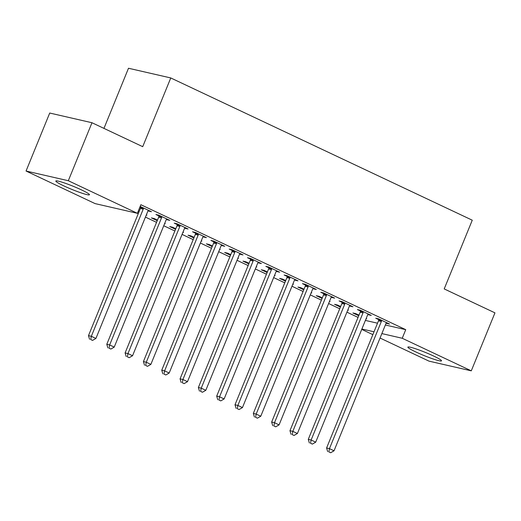 <?xml version="1.0" encoding="UTF-8"?>
<svg xmlns="http://www.w3.org/2000/svg" width="521" height="521" viewBox="0 0 521 521"><rect width="100%" height="100%" fill="white"/><g stroke="black" fill="none" stroke-linecap="round" stroke-linejoin="round"><path stroke-width="0.78" d="M81.55 189.931A18.17 1.7 22.2 0 1 89.469 194.756A18.17 1.7 22.2 0 1 63.731 185.841A18.17 1.7 22.2 0 1 55.819 181.021A18.17 1.7 22.2 0 1 81.55 189.931M433.602 356.025A18.17 1.7 22.2 0 1 441.521 360.845A18.17 1.7 22.2 0 1 415.784 351.935A18.17 1.7 22.2 0 1 407.871 347.116A18.17 1.7 22.2 0 1 433.602 356.025M137.368 213.297L138.241 213.708M145.437 217.107L156.554 222.35M163.75 225.749L174.874 230.992M182.07 234.391L193.187 239.634M200.39 243.033L211.506 248.276M218.703 251.676L229.82 256.918M237.022 260.311L248.139 265.56M255.336 268.953L266.459 274.202M273.655 277.595L284.772 282.844M291.968 286.237L303.092 291.486M310.288 294.879L321.405 300.129M328.608 303.522L339.725 308.771M346.921 312.164L358.044 317.413M95.102 203.607L26.05 171.025L68.316 180.722L137.368 213.304L95.102 203.607M68.316 180.722L91.976 122.735L49.716 113.037L26.05 171.025M103.959 128.387L128.498 68.251L170.764 77.948L472.26 220.194L444.211 288.921L494.95 312.854L471.284 370.841L429.024 361.144L380.05 338.038M372.854 334.645L361.73 329.396M146.31 214.971L146.929 215.114L146.362 214.841M138.925 212.027L138.058 211.617M139.159 211.448L138.293 211.038M167.156 219.12L166.922 219.699L169.774 220.357L158.788 215.173L155.929 214.515L158.892 215.915M166.922 219.699L166.394 219.452M182.943 232.255L183.568 232.399L182.995 232.125M175.557 229.312L169.722 226.557L172.575 227.208L175.792 228.732M203.789 236.404L203.555 236.983L206.407 237.641L195.421 232.451L192.562 231.799L195.531 233.2M203.555 236.983L203.027 236.736M219.575 249.539L220.201 249.676L219.628 249.409M212.19 246.596L206.355 243.841L209.208 244.492L212.431 246.016M240.422 253.688L240.188 254.268L243.046 254.925L232.053 249.735L229.201 249.084L232.164 250.484M240.188 254.268L239.66 254.02M256.208 266.817L256.833 266.96L256.26 266.693M248.823 263.88L242.988 261.125L245.84 261.776L249.064 263.294M277.061 270.972L276.82 271.552L279.679 272.203L268.686 267.019L265.834 266.368L268.797 267.761M276.82 271.552L276.293 271.298M292.841 284.101L293.466 284.245L292.893 283.978M285.462 281.158L279.621 278.403L282.473 279.061L285.697 280.578M313.694 288.256L313.453 288.836L316.312 289.487L305.319 284.303L302.467 283.645L305.43 285.046M313.453 288.836L312.926 288.582M329.474 301.385L330.099 301.529L329.526 301.262M322.095 298.442L316.254 295.687L319.113 296.345L322.33 297.862M350.327 305.534L350.092 306.12L352.945 306.771L341.958 301.587L339.099 300.93L342.063 302.33M350.092 306.12L349.558 305.866M366.113 318.67L366.732 318.813L366.165 318.546M358.728 315.726L352.886 312.971L355.745 313.629L358.962 315.146M386.96 322.818L386.725 323.398L389.578 324.055L378.591 318.872L375.732 318.214L378.695 319.614M386.725 323.398L386.198 323.15M365.397 320.415L377.523 323.196M385.371 325L405.735 329.669L140.872 204.714L137.368 213.304M368.647 314.176L368.406 314.756L371.265 315.413L360.272 310.229L357.419 309.572L360.382 310.972M368.406 314.756L367.878 314.508M347.794 310.028L348.419 310.171L347.846 309.904M340.408 307.084L334.573 304.329L337.426 304.987L340.649 306.504M332.007 296.892L331.773 297.478L334.625 298.129L323.639 292.945L320.78 292.288L323.749 293.688M331.773 297.478L331.245 297.224M311.161 292.743L311.786 292.887L311.213 292.62M303.776 289.8L297.94 287.045L300.793 287.703L304.017 289.22M295.374 279.614L295.14 280.194L297.992 280.845L287.006 275.661L284.147 275.01L287.117 276.404M295.14 280.194L294.612 279.94M274.528 275.459L275.147 275.602L274.58 275.335M267.143 272.522L261.301 269.767L264.16 270.419L267.377 271.936M258.742 262.33L258.507 262.91L261.36 263.561L250.373 258.377L247.514 257.726L250.477 259.119M258.507 262.91L257.98 262.662M237.895 258.175L238.514 258.318L237.947 258.051M230.51 255.238L224.668 252.483L227.527 253.134L230.744 254.658M222.109 245.046L221.874 245.625L224.727 246.283L213.734 241.093L210.881 240.441L213.844 241.842M221.874 245.625L221.34 245.378M201.256 240.897L201.881 241.041L201.308 240.767M193.877 237.954L188.035 235.199L190.894 235.85L194.112 237.374M185.476 227.762L185.235 228.341L188.094 228.999L177.101 223.815L174.248 223.157L177.212 224.558M185.235 228.341L184.708 228.094M164.623 223.613L165.248 223.756L164.675 223.483M157.244 220.67L151.403 217.915L154.255 218.566L157.479 220.09M148.843 210.477L148.602 211.057L151.461 211.715L140.162 206.459M148.602 211.057L148.075 210.81M140.579 207.273L139.947 206.974M405.735 329.669L402.232 338.266L471.284 370.841M91.976 122.735L142.715 146.675L170.764 77.948M361.893 329.005L374.019 331.786M381.867 333.59L402.232 338.266M381.339 321.503L378.48 320.845L326.595 447.988L329.454 448.64L381.339 321.503A2.331 2.012 102.9 0 0 381.535 320.636L381.554 320.272M328.829 451.883L330.666 452.749L328.829 451.883L329.454 448.64L334.033 450.802L385.918 323.658A2.331 2.012 102.9 0 1 386.38 322.922L386.615 322.655M378.48 320.845A2.331 2.012 102.9 0 0 378.676 319.979L378.734 318.943M326.595 447.988L327.689 451.622M330.666 452.749L334.033 450.802M363.02 312.861L360.167 312.203L308.282 439.346L311.135 439.998L363.02 312.861A2.331 2.012 102.9 0 0 363.215 311.994L363.235 311.63M310.516 443.241L312.346 444.107L310.516 443.241L311.135 439.998L315.713 442.16L367.598 315.016A2.331 2.012 102.9 0 1 368.06 314.28L368.295 314.013M360.167 312.203A2.331 2.012 102.9 0 0 360.363 311.337L360.421 310.301M308.282 439.346L309.37 442.98M312.346 444.107L315.713 442.16M344.707 304.218L341.848 303.561L289.963 430.704L292.822 431.355L344.707 304.218A2.331 2.012 102.9 0 0 344.902 303.352L344.922 302.988M292.196 434.599L294.026 435.465L292.196 434.599L292.822 431.355L297.4 433.518L349.285 306.374A2.331 2.012 102.9 0 1 349.741 305.638L349.982 305.371M341.848 303.561A2.331 2.012 102.9 0 0 342.043 302.694L342.102 301.659M289.963 430.704L291.057 434.338M294.026 435.465L297.4 433.518M326.387 295.576L323.534 294.919L271.649 422.062L274.502 422.72L326.387 295.576A2.331 2.012 102.9 0 0 326.582 294.71L326.602 294.345M273.883 425.963L275.713 426.823L273.883 425.963L274.502 422.72L279.08 424.875L330.965 297.732A2.331 2.012 102.9 0 1 331.428 296.996L331.662 296.729M323.534 294.919A2.331 2.012 102.9 0 0 323.73 294.052L323.782 293.017M271.649 422.062L272.737 425.696M275.713 426.823L279.08 424.875M308.074 286.934L305.215 286.276L253.33 413.42L256.182 414.078L308.074 286.934A2.331 2.012 102.9 0 0 308.263 286.068L308.289 285.703M255.564 417.321L257.394 418.181L255.564 417.321L256.182 414.078L260.767 416.233L312.652 289.096A2.331 2.012 102.9 0 1 313.108 288.354L313.349 288.087M305.215 286.276A2.331 2.012 102.9 0 0 305.41 285.41L305.469 284.375M253.33 413.42L254.424 417.054M257.394 418.181L260.767 416.233M289.754 278.292L286.902 277.634L235.01 404.778L237.869 405.436L289.754 278.292A2.331 2.012 102.9 0 0 289.95 277.426L289.969 277.061M237.244 408.679L239.08 409.539L237.244 408.679L237.869 405.436L242.447 407.591L294.332 280.454A2.331 2.012 102.9 0 1 294.795 279.712L295.029 279.451M286.902 277.634A2.331 2.012 102.9 0 0 287.091 276.775L287.149 275.733M235.01 404.778L236.104 408.412M239.08 409.539L242.447 407.591M271.434 269.65L268.582 268.992L216.697 396.136L219.549 396.794L271.434 269.65A2.331 2.012 102.9 0 0 271.63 268.784L271.649 268.419M218.931 400.037L220.761 400.896L218.931 400.037L219.549 396.794L224.128 398.949L276.019 271.812A2.331 2.012 102.9 0 1 276.475 271.07L276.71 270.809M268.582 268.992A2.331 2.012 102.9 0 0 268.777 268.133L268.836 267.091M216.697 396.136L217.785 399.77M220.761 400.896L224.128 398.949M253.121 261.008L250.262 260.35L198.377 387.494L201.236 388.152L253.121 261.008A2.331 2.012 102.9 0 0 253.317 260.142L253.336 259.777M200.611 391.395L202.441 392.254L200.611 391.395L201.236 388.152L205.815 390.307L257.7 263.17A2.331 2.012 102.9 0 1 258.162 262.428L258.396 262.167M250.262 260.35A2.331 2.012 102.9 0 0 250.458 259.491L250.516 258.449M198.377 387.494L199.471 391.134M202.441 392.254L205.815 390.307M234.802 252.366L231.949 251.708L180.064 378.852L182.917 379.509L234.802 252.366A2.331 2.012 102.9 0 0 234.997 251.5L235.017 251.135M182.298 382.753L184.128 383.619L182.298 382.753L182.917 379.509L187.495 381.672L239.38 254.528A2.331 2.012 102.9 0 1 239.842 253.786L240.077 253.525M231.949 251.708A2.331 2.012 102.9 0 0 232.145 250.848L232.203 249.806M180.064 378.852L181.152 382.492M184.128 383.619L187.495 381.672M216.489 243.724L213.63 243.066L161.744 370.21L164.603 370.867L216.489 243.724A2.331 2.012 102.9 0 0 216.684 242.858L216.703 242.493M163.978 374.111L165.808 374.977L163.978 374.111L164.603 370.867L169.182 373.029L221.067 245.886A2.331 2.012 102.9 0 1 221.523 245.144L221.764 244.883M213.63 243.066A2.331 2.012 102.9 0 0 213.825 242.206L213.884 241.164M161.744 370.21L162.839 373.85M165.808 374.977L169.182 373.029M198.169 235.082L195.316 234.43L143.425 361.567L146.284 362.225L198.169 235.082A2.331 2.012 102.9 0 0 198.364 234.216L198.384 233.851M145.659 365.468L147.495 366.335L145.659 365.468L146.284 362.225L150.862 364.387L202.747 237.244A2.331 2.012 102.9 0 1 203.21 236.501L203.444 236.241M195.316 234.43A2.331 2.012 102.9 0 0 195.505 233.564L195.564 232.522M143.425 361.567L144.519 365.208M147.495 366.335L150.862 364.387M179.849 226.44L176.997 225.788L125.112 352.925L127.964 353.583L179.849 226.44A2.331 2.012 102.9 0 0 180.045 225.58L180.071 225.209M127.345 356.826L129.175 357.693L127.345 356.826L127.964 353.583L132.549 355.745L184.434 228.602A2.331 2.012 102.9 0 1 184.89 227.859L185.131 227.599M176.997 225.788A2.331 2.012 102.9 0 0 177.192 224.922L177.251 223.88M125.112 352.925L126.199 356.566M129.175 357.693L132.549 355.745M161.536 217.798L158.677 217.146L106.792 344.283L109.651 344.941L161.536 217.798A2.331 2.012 102.9 0 0 161.731 216.938L161.751 216.567M109.026 348.184L110.862 349.05L109.026 348.184L109.651 344.941L114.229 347.103L166.114 219.96A2.331 2.012 102.9 0 1 166.577 219.217L166.811 218.957M158.677 217.146A2.331 2.012 102.9 0 0 158.872 216.28L158.931 215.238M106.792 344.283L107.886 347.924M110.862 349.05L114.229 347.103M143.216 209.155L140.364 208.504L88.479 335.641L91.331 336.299L143.216 209.155A2.331 2.012 102.9 0 0 143.412 208.296L143.431 207.925M90.713 339.542L92.543 340.408L90.713 339.542L91.331 336.299L95.91 338.461L147.795 211.318A2.331 2.012 102.9 0 1 148.257 210.582L148.492 210.315M140.364 208.504A2.331 2.012 102.9 0 0 140.559 207.638L140.618 206.596M88.479 335.641L89.566 339.282M92.543 340.408L95.91 338.461M381.535 320.636L378.676 319.979M363.215 311.994L360.363 311.337M344.902 303.352L342.043 302.694M326.582 294.71L323.73 294.052M308.263 286.068L305.41 285.41M289.95 277.426L287.091 276.775M271.63 268.784L268.777 268.133M253.317 260.142L250.458 259.491M234.997 251.5L232.145 250.848M216.684 242.858L213.825 242.206M198.364 234.216L195.505 233.564M180.045 225.58L177.192 224.922M161.731 216.938L158.872 216.28M143.412 208.296L140.559 207.638"/></g></svg>
